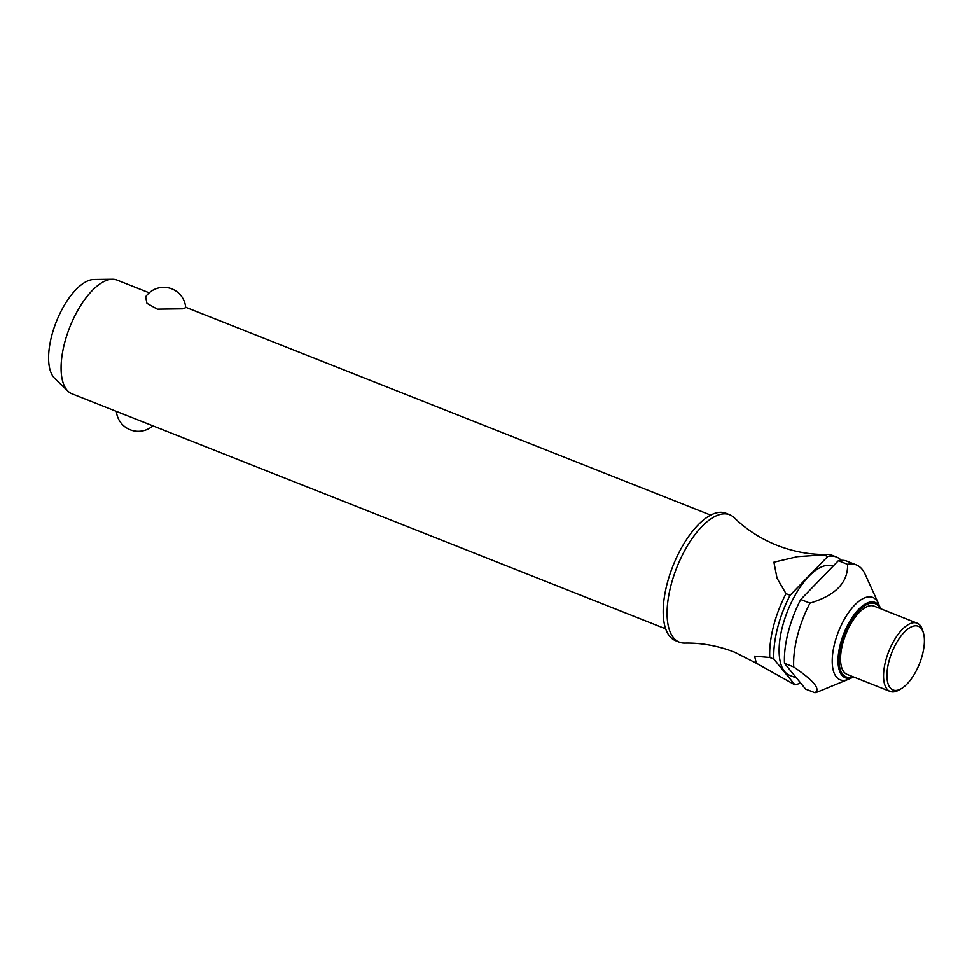 <?xml version="1.0" encoding="UTF-8"?>
<svg xmlns="http://www.w3.org/2000/svg" width="972" height="972" viewBox="0 0 972 972"><rect width="100%" height="100%" fill="white"/><g stroke="black" fill="none" stroke-linecap="round" stroke-linejoin="round"><path stroke-width="1.46" d="M786.02 593.661A68.49 29.816 111.6 0 0 769.763 657.461L773.846 659.077L794.987 684.871L756.338 663.208L734.674 652.224C718.065 645.785 701.407 642.735 684.701 643.087A68.49 29.816 -68.4 0 1 679.319 642.152A68.49 29.816 -68.4 0 1 673.499 576.688A68.49 29.816 -68.4 0 1 720.896 514.273A68.49 29.816 -68.4 0 1 729.741 514.783A68.49 29.816 -68.4 0 1 734.31 517.784C746.253 529.485 760.481 538.658 776.993 545.328C793.602 551.78 810.259 554.83 826.965 554.477A68.49 29.816 111.6 0 0 823.624 554.878L827.707 556.494L790.102 595.277L786.02 593.661L777.053 578.255L773.906 562.193L797.611 556.64L823.624 554.878M149.214 292.827L117.053 280.094A61.151 26.621 111.6 0 0 112.339 279.268A61.151 26.621 111.6 0 0 109.143 279.644A61.151 26.621 111.6 0 0 68.599 330.286A61.151 26.621 111.6 0 0 68.016 391.206A61.151 26.621 111.6 0 0 72.025 393.818L665.662 628.848M185.713 307.65L182.858 308.829L157.33 309.169L146.979 303.373L145.63 296.873A22.016 22.016 0 0 1 185.713 307.65M679.319 642.152L675.443 640.609A68.49 29.816 -68.4 0 1 669.623 575.157A68.49 29.816 -68.4 0 1 717.008 512.742A68.49 29.816 -68.4 0 1 725.865 513.252L729.741 514.783M796.59 678.055L789.616 675.297A58.709 25.551 -68.4 0 1 784.635 619.188A58.709 25.551 -68.4 0 1 825.252 565.692A58.709 25.551 -68.4 0 1 832.834 566.129L833.028 566.202M867.012 597.112A44.275 19.27 -68.4 0 1 878.396 603.381A44.275 19.27 -68.4 0 1 878.627 603.916L880.474 608.338A40.508 17.63 -68.4 0 0 869.855 602.13A40.508 17.63 -68.4 0 0 840.245 644.497A40.508 17.63 -68.4 0 0 850.5 678.055A40.508 17.63 -68.4 0 0 853.246 677.132L848.86 679.088A44.275 19.27 -68.4 0 1 848.337 679.319A44.275 19.27 -68.4 0 1 845.859 680.108A44.275 19.27 -68.4 0 1 834.644 643.428A44.275 19.27 -68.4 0 1 867.012 597.112M814.901 692.696L805.63 689.087L784.489 663.293L793.711 666.938C813.868 680.728 820.915 689.33 814.84 692.732A68.49 29.816 -68.4 0 0 818.546 691.554L848.337 679.319M784.489 663.293A68.49 29.816 -68.4 0 1 800.758 599.493L838.35 560.71L847.572 564.355A68.49 29.816 -68.4 0 1 856.296 564.89A68.49 29.816 -68.4 0 1 865.056 574.088L878.396 603.381M793.711 666.938A68.49 29.816 -68.4 0 1 809.968 603.138C835.616 595.399 848.143 582.471 847.572 564.355L847.56 564.574M901.323 688.626L898.966 689.999A36.693 15.965 -68.4 0 1 894.848 691.675A36.693 15.965 -68.4 0 1 890.109 691.408A36.693 15.965 -68.4 0 1 886.999 656.331A36.693 15.965 -68.4 0 1 912.38 622.906A36.693 15.965 -68.4 0 1 917.118 623.173A36.693 15.965 -68.4 0 1 922.622 630.269L923.4 632.881A34.251 14.908 -68.4 0 1 919.524 663.584A34.251 14.908 -68.4 0 1 901.323 688.626A34.251 14.908 -68.4 0 1 897.484 690.193A34.251 14.908 -68.4 0 1 888.809 661.823A34.251 14.908 -68.4 0 1 913.85 626.004A34.251 14.908 -68.4 0 1 923.4 632.881M890.109 691.408L847.11 674.386A36.693 15.965 -68.4 0 1 843.988 639.309A36.693 15.965 -68.4 0 1 869.381 605.872A36.693 15.965 -68.4 0 1 874.12 606.151L917.118 623.173M68.016 391.206L54.724 378.4A54.031 23.51 -68.4 0 1 55.234 324.575A54.031 23.51 -68.4 0 1 91.064 279.839A54.031 23.51 -68.4 0 1 93.883 279.499L112.339 279.268M756.338 663.208L754.588 656.173L769.763 657.461M827.707 556.494A68.49 29.816 -68.4 0 1 836.442 557.029L832.348 555.413A68.49 29.816 111.6 0 0 826.965 554.477M773.846 659.077A68.49 29.816 -68.4 0 1 790.102 595.277M838.35 560.71A68.49 29.816 -68.4 0 1 847.086 561.245L856.296 564.89M809.968 603.138L800.758 599.493M800.515 682.854A68.49 29.816 -68.4 0 1 794.987 684.871M836.442 557.029A68.49 29.816 -68.4 0 1 841.29 560.322M879.915 608.448A39.39 17.144 111.6 0 0 870.025 603.357A39.39 17.144 111.6 0 0 841.23 644.545A39.39 17.144 111.6 0 0 852.906 676.67M710.678 515.124L185.688 307.274M116.373 411.375A22.016 22.016 0 0 0 152.847 425.821"/></g></svg>
